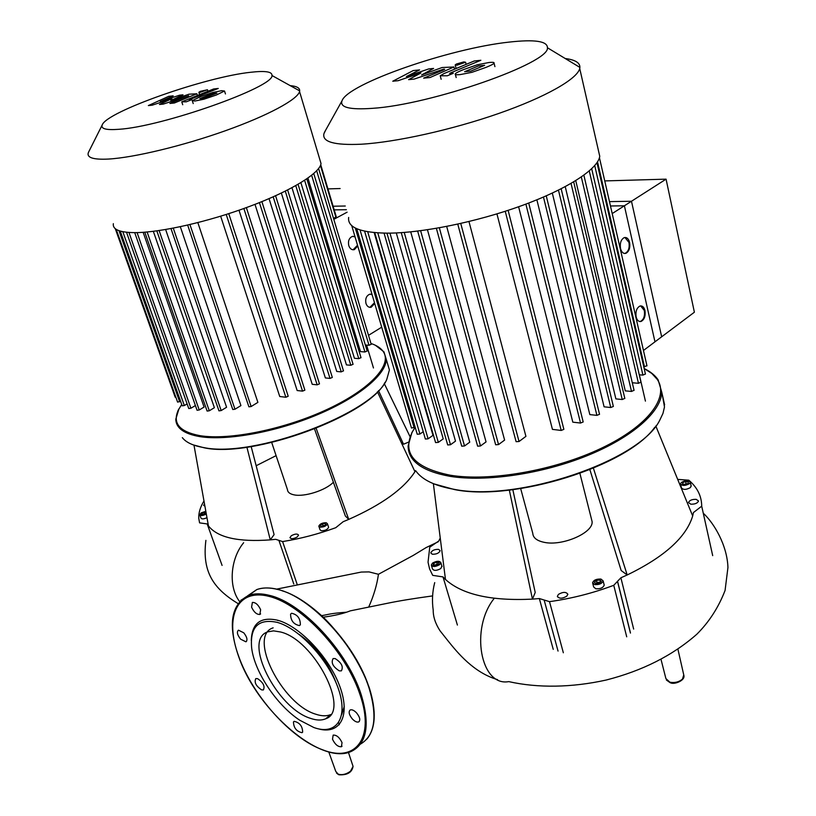 <?xml version="1.0" encoding="UTF-8"?>
<svg xmlns="http://www.w3.org/2000/svg" width="816" height="816" viewBox="0 0 816 816"><rect width="100%" height="100%" fill="white"/><g stroke="black" fill="none" stroke-linecap="round" stroke-linejoin="round"><path stroke-width="1.22" d="M694.385 312.212L654.973 341.822L624.393 205.785L666.07 179.153L694.385 312.212M610.47 205.989L624.393 205.785M604.748 180.917L666.07 179.153M348.667 217.433C347.32 227.409 360.009 232.652 386.733 233.152C420.974 233.294 476.197 222.227 521.873 205.591C567.589 188.945 597.965 169.045 599.76 156.325L598.322 150.042M325.584 130.305L323.932 133.691C321.963 141.923 334.397 145.421 361.213 144.218C395.627 142.259 451.87 129.836 498.78 113.455C545.731 97.063 577.31 78.968 579.727 68.513L579.901 67.412C580.043 62.761 575.137 59.782 565.192 58.507M372.371 108.344C349.738 109.936 339.619 107.426 342.006 100.827C347.524 83.813 449.718 48.419 509.102 42.106C534.653 39.239 547.434 41.116 547.444 47.756C550.055 62.985 430.94 104.744 372.371 108.344M575.759 180.642L625.291 390.864L631.502 391.445L634.042 390.283M565.243 186.66L615.876 398.891L622.241 399.524L624.811 398.341M552.32 193.096L604.095 406.817L610.735 407.51L613.357 406.45L561.173 188.792M536.877 199.808L589.835 414.599L596.904 415.364L599.536 414.293L546.251 195.84M518.619 206.754L572.812 422.158L580.533 423.045L583.185 421.954L528.717 203.031M496.944 213.884L552.442 429.379L561.194 430.44L563.866 429.338L508.133 210.344M457.776 224.145L516.11 441.691L519.047 441.507L525.922 436.356L468.965 221.544M436.376 228.337L495.659 444.771L498.556 444.577L504.614 440.079L446.689 226.44M417.659 231.091L477.635 446.168L480.491 445.975L486.05 441.895L427.451 229.765M401.248 232.652L461.703 446.179L464.528 445.975L469.751 442.18L410.723 231.866M386.947 233.152L447.698 444.955L450.493 444.751L455.501 441.14L396.29 232.927M624.536 253.47L625.229 253.317C628.473 251.481 629.717 247.85 628.973 242.444L624.913 237.466M629.615 242.444C630.36 247.86 629.116 251.491 625.882 253.327C623.363 253.878 621.578 252.277 620.517 248.523C619.762 243.107 620.996 239.476 624.22 237.619C626.77 237.058 628.565 238.67 629.615 242.444M639.764 321.535L640.448 321.412C643.753 319.607 645.048 315.976 644.334 310.519L640.662 305.888M644.977 310.539C645.691 316.006 644.395 319.637 641.09 321.443C638.744 321.902 637.092 320.402 636.133 316.934C635.409 311.477 636.694 307.836 639.989 306.02C642.355 305.551 644.018 307.051 644.977 310.539M643.457 350.472L661.664 336.794L631.482 201.256L609.47 201.623M612.204 213.578L631.482 201.256M377.767 232.876L438.335 442.364L443.231 438.875L384.071 233.121M367.71 231.764L428.094 438.814L432.98 435.367L374.167 232.591M415.13 427.125L411.488 428.043L351.727 225.614M423.229 431.715L419.914 434.03L417.231 434.255L356.765 228.725M428.094 438.814L425.371 439.039L364.599 231.163M438.335 442.364L435.581 442.578L374.717 232.642M632.288 382.755L638.459 383.296L640.968 382.153M639.275 374.799L642.916 375.105L645.405 373.983M643.763 366.802L646.945 365.762M484.653 65.311L478.36 65.974L464.61 71.706L470.873 71.094L484.653 65.311M477.258 64.801L463.315 69.666C458.204 71.737 455.512 73.175 455.257 73.981L455.246 74.011C454.808 74.705 456.399 74.909 460.03 74.623L471.974 72.308L486.183 67.32C491.181 65.28 493.802 63.862 494.037 63.087L494.047 63.036C494.445 62.342 492.772 62.159 489.029 62.485L477.258 64.801M474.269 60.986L444.037 73.552L440.222 75.776L447.311 75.786L453.329 73.277L449.647 73.45L451.024 72.706L480.869 60.272L474.269 60.986M456.95 65.229L465.579 62.24L463.794 61.924L456.46 63.995L455.185 64.913L456.95 65.229M398.167 80.682L420.985 72.92L408.622 79.642L414.13 79.091L443.567 69.187L444.689 69.258L443.343 69.982L423.647 78.152L430.083 77.51L453.951 66.973L442.109 67.524L421.566 74.98L433.602 68.422L428.686 68.942L406.429 76.531L419.587 69.901L413.222 70.574L392.771 81.223L398.167 80.682M334.203 209.875L346.382 209.702M327.94 188.894L340.129 188.547M321.565 615.631C327.94 614.754 328.909 613.469 346.606 612.204M368.699 607.063C373.697 595.884 376.951 584.96 378.451 574.28L369.036 571.904L361.325 572.057L276.848 589.081M277.664 620.476L278.939 620.619M497.597 679.657C473.729 672.69 457.388 652.525 448.055 640.907L440.008 630.758C435.407 623.608 433.153 616.774 433.214 610.246C431.878 600.831 432.378 591.61 434.714 582.604M344.281 706.36L341.68 714.694M438.253 541.763L426.146 547.567L413.294 555.39L378.451 574.28M591.365 518.67L592.1 521.567C593.518 532.817 562.255 546.434 544.099 542.314C536.867 540.784 533.093 537.805 532.787 533.348L520.679 488.58M662.327 394.75L664.489 406.96L662.969 413.426L659.767 420.189C640.152 460.765 517.426 502.37 453.869 489.274C435.04 485.948 422.433 479.93 416.048 471.22M433.786 483.837L454.594 489.59C513.886 501.626 627.453 466.12 654.809 427.227M414.457 428.329L411.886 432.592L408.112 446.036C408.306 461.173 422.321 471.281 450.136 476.36C485.857 482.144 541.824 474.014 587.112 455.705C632.461 437.407 661.45 411.539 661.725 392.078L658.114 379.807C655.126 375.421 650.556 371.698 644.405 368.648M644.15 368.516L651.79 373.453L657.196 379.318C669.559 397.096 648.241 425.962 601.402 448.219C554.717 470.506 490.079 481.746 450.463 475.249C414.446 467.976 401.758 453.502 412.396 431.817L415.171 427.258M594.742 584.593L592.579 582.787C593.64 580.084 596.425 578.85 600.964 579.074L603.136 580.89C602.075 583.593 599.281 584.827 594.742 584.593M604.044 584.491L604.207 585.092C603.146 587.806 600.352 589.04 595.813 588.795L593.66 586.979L592.742 583.389M689.52 483.633C685.246 485.938 682.237 486.01 680.524 483.857L681.329 482.47C685.603 480.185 688.602 480.114 690.316 482.256L689.52 483.633M691.101 485.795L690.407 487.591C686.134 489.896 683.135 489.957 681.421 487.795L680.626 484.276M432.531 563.091C436.682 560.806 439.467 560.684 440.864 562.724L439.651 564.631C435.479 566.926 432.704 567.059 431.307 565.019L432.531 563.091M441.864 566.09L440.813 568.538C436.652 570.833 433.877 570.955 432.47 568.905L431.46 565.549M438.58 549.372L440.13 550.678C439.059 553.156 436.458 554.339 432.327 554.237L430.787 552.932C431.858 550.463 434.459 549.27 438.58 549.372M690.795 504.186L688.51 502.554C689.428 500.32 691.999 499.249 696.211 499.351L698.516 500.983C697.588 503.227 695.008 504.288 690.795 504.186M558.46 594.364C563.03 591.773 566.151 591.753 567.844 594.283L566.773 596.19C562.204 598.791 559.062 598.822 557.379 596.282L558.46 594.364M438.457 564.376L435.418 565.57L433.051 565.049L433.714 563.346L436.733 562.153L439.11 562.673L438.457 564.376L437.315 564.101L434.285 565.325M436.733 562.153L437.315 564.101M433.714 563.346L434.296 565.294M685.236 484.592L682.513 484.204L682.686 482.664L685.593 481.522L688.327 481.899L688.153 483.439L685.236 484.592M687.5 483.694L683.777 484.388M685.593 481.522L686.042 483.49M682.686 482.664L683.053 484.286M596.435 580.4L599.923 579.992L601.351 581.42L599.281 583.256L595.782 583.675L594.364 582.236L596.435 580.4L596.975 582.502L595.721 583.613M600.525 582.155L596.975 582.502M599.923 579.992L600.464 582.094M433.378 483.664L445.475 579.462L443.017 576.912L432.715 575.362L429.604 568.966L428.043 562.214L429.746 547.189L438.773 541.008L440.242 538.03M509.317 490.079L532.45 599.117C491.13 601.137 462.131 594.589 445.475 579.462M512.825 489.671L535.214 592.467L532.45 599.117L539.345 598.546L553.238 649.352M593.416 468.231L627.188 574.974L621.17 570.537L589.897 469.679M655.799 425.983L692.682 515.967C686.215 537.285 664.377 556.951 627.188 574.974L620.884 577.779L613.754 585.307L626.708 636.817M589.948 469.832L589.407 469.873M563.346 652.769L549.505 601.657L539.345 598.546M549.505 601.657C571.537 598.587 592.957 593.14 613.754 585.307M712.694 555.635L701.709 506.175L693.447 512.55L692.682 515.967M701.709 506.175L701.709 505.696C701.454 495.791 697.16 487.285 688.806 480.196L677.688 479.38M273.146 627.841C247.493 635.725 281.836 704.31 315.792 714.214C321.657 716.193 326.614 716.315 330.684 714.592M280.469 631.972L273.605 630.87L267.821 631.839C242.25 639.632 276.736 708.37 310.672 718.406C316.588 720.436 321.586 720.559 325.655 718.794C350.798 710.93 314.089 639.642 280.469 631.972M318.311 728.821C339.884 734.981 350.717 716.173 339.976 686.858C329.521 657.625 299.9 626.209 277.736 620.252C260.702 616.447 251.889 623.179 251.287 640.438M313.854 727.525C336.09 735.655 348.503 718.468 338.579 689.387C328.981 660.409 299.288 628.31 277.103 622.333C258.335 618.467 249.849 626.994 251.654 647.914C254.398 671.701 276.522 704.973 299.758 720.232L313.854 727.525M332.51 739.245C335.05 744.478 338.008 746.977 341.394 746.732L342.037 742.631C339.507 737.389 336.549 734.89 333.163 735.114L332.51 739.245M352.359 718.978C354.827 721.507 356.929 722.497 358.673 721.936C360.641 720.171 359.938 717.162 356.551 712.888C354.093 710.359 351.992 709.379 350.258 709.93C348.279 711.685 348.973 714.704 352.359 718.978M339.283 670.854L341.353 670.864C343.607 666.774 341.537 662.674 335.141 658.573L333.122 658.563C330.847 662.633 332.897 666.723 339.283 670.854M300.359 624.73C300.349 618.355 297.422 614.53 291.577 613.255L290.588 614.132C290.639 620.527 293.576 624.342 299.401 625.576L300.359 624.73M260.63 609.715C258.305 604.727 255.551 602.3 252.368 602.422L251.593 607.186C253.929 612.163 256.683 614.591 259.855 614.448L260.63 609.715M243.78 632.828L238.496 630.176C236.558 631.849 237.252 634.838 240.587 639.152L245.881 641.804C247.809 640.132 247.115 637.143 243.78 632.828M257.55 678.637L255.836 678.586C254.011 682.227 255.928 686.001 261.61 689.887L263.364 689.948C265.169 686.276 263.242 682.513 257.55 678.637M293.474 721.915C293.658 727.862 296.504 731.452 302.012 732.686L302.654 732.115C302.512 726.189 299.666 722.588 294.148 721.324L293.474 721.915M336.08 682.839C328.573 662.786 316.251 646.629 299.105 634.369M333.397 482.225C325.829 490.304 304.46 497.168 294.056 494.853C289.874 493.996 287.671 492.272 287.467 489.661L271.718 442.507M387.284 362.732L389.416 369.944L386.784 379.409C373.646 413.08 253.664 458.459 203.572 447.545C193.117 445.74 186.038 442.435 182.335 437.651M193.086 444.842L204.296 447.831C252.725 458.347 368.414 415.783 385.101 382.276M178.969 408.796L175.787 419.21C175.991 428.043 183.967 433.837 199.716 436.601C226.909 441.058 276.379 432.031 317.74 414.579C359.173 397.147 386.396 374.218 386.233 359.193L383.938 351.818L375.299 345.219M370.954 343.475C376.666 345.382 380.725 348.034 383.143 351.431C392.669 364.456 370.872 388.895 328.073 408.989C285.427 429.114 229.5 440.558 200.012 435.673C179.398 431.766 172.196 423.157 178.418 409.867L181.733 404.481M320.015 527.156L318.821 526.157C319.913 523.872 322.381 522.73 326.227 522.74L327.44 523.75C326.339 526.034 323.87 527.167 320.015 527.156M328.471 526.901L328.603 527.32C327.512 529.615 325.043 530.757 321.198 530.737L319.994 529.727L318.954 526.575M206.305 513.998C202.898 515.743 200.705 515.977 199.757 514.682L201.215 512.856L205.826 511.306M204.898 506.124L203.623 505.318L204.51 503.941M291.322 535.724C295.015 533.756 297.422 533.562 298.544 535.123L297.177 537.01C293.474 538.978 291.067 539.172 289.945 537.611L291.322 535.724M206.111 512.876L202.654 514.743L202.072 513.04L206.009 512.326M204.714 512.05L205.316 513.723M205.489 513.784L202.837 514.784L201.134 514.406L202.072 513.04M206.968 517.681C203.704 519.149 201.705 519.262 200.96 518.038L199.879 515.039M322.432 523.852L325.196 523.474L325.89 524.566L323.819 526.045L321.055 526.422L320.372 525.32L322.432 523.852L323.024 525.637L322.126 526.269M325.196 523.474L325.615 524.759M324.717 525.402L323.024 525.637M193.984 445.169L208.447 525.912L207.172 523.933L199.583 522.872L198.778 518.425C198.492 512.968 200.226 507.154 203.98 500.963M246.911 447.199L270.269 539.876C238.19 542.201 217.586 537.55 208.447 525.912M251.175 446.576L274.094 534.633L270.269 539.876L275.675 539.315L282.601 541.569C300.166 538.795 317.873 534.174 335.733 527.717L343.179 521.699L348.728 519.394L345.362 516.008L314.558 429.022M316.18 428.38L348.728 519.394C381.827 504.686 403.91 488.794 414.956 471.699L377.42 391.741M384.265 383.561L410.03 436.611M378.512 390.619L403.543 444.22L401.309 442.639M408.469 442.16L403.543 444.22M415.609 470.608L414.956 471.699M276.104 455.644L256.163 465.742M113.342 223.676C112.475 229.449 119.462 232.427 134.293 232.631C159.834 232.764 208.182 221.901 249.645 206.397C291.169 190.903 319.668 173.278 321.035 163.577L319.729 159.202M88.791 151.694L88.22 153.031C86.935 157.774 93.687 159.783 108.467 159.059C133.936 157.631 182.988 145.85 225.461 130.713C267.995 115.566 297.585 99.511 299.554 91.555L299.676 90.892C299.88 87.965 296.718 86.21 290.19 85.629M118.646 129.316C106.151 130.234 100.674 128.785 102.214 124.96C106.488 111.649 206.132 76.786 250.879 72.257C265.312 70.615 272.34 71.696 271.963 75.5C274.492 86.873 161.966 126.837 118.646 129.316M307.948 178.072L360.478 351.614L364.946 351.992L367.139 350.982M300.89 182.672L354.409 358.275L358.775 358.663L360.998 357.632M291.975 187.731L346.443 364.895L350.809 365.293L353.053 364.252M281.357 193.076L336.743 371.443L341.21 371.882L343.465 370.831M269.045 198.635L325.36 377.93L330.001 378.41L332.316 377.441L275.594 195.758M254.99 204.367L312.222 384.305L317.159 384.836L319.484 383.857L261.885 201.634M238.996 210.232L297.157 390.527L302.532 391.139L304.878 390.15L246.371 207.611M220.657 216.22L279.745 396.515L285.845 397.249L288.201 396.239L228.776 213.659M187.67 225.104L248.89 406.817L251.134 406.541L257.887 402.37L197.839 222.625M170.993 228.592L232.764 409.52L234.988 409.234L240.924 405.593L180.316 226.736M156.825 230.887L218.953 410.846L221.167 410.57L226.583 407.266L165.648 229.531M144.799 232.193L207.111 411.06L209.294 410.774L214.384 407.694L153.337 231.336M134.711 232.631L197.064 410.264L199.226 409.979L204.092 407.051L143.147 232.315M353.042 249.798L357.53 245.249M357.755 246.014L354.307 249.665C351.757 250.124 349.911 248.778 348.769 245.606C347.891 241.046 349.075 237.986 352.328 236.436L355.001 236.691M369.862 307.367L374.493 302.726M374.728 303.501L371.117 307.285C368.73 307.652 367.016 306.367 365.966 303.43C365.119 298.809 366.364 295.739 369.689 294.229L372.055 294.454M372.137 294.729L370.484 294.117M355.093 237.017L353.124 236.293M368.516 335.335L381.715 327.165M333.805 219.361L347.116 212.191M345.29 206.02L333.112 206.224M333.54 218.474L336.263 216.801M175.899 397.372L175.185 397.188L115.27 228.684M180.601 401.278L177.582 402.104L116.188 229.347M187.119 403.889L184.334 405.542L182.213 405.827L120.258 231.091M195.401 405.542L190.903 408.235L188.751 408.53L126.521 232.244M365.344 344.984L369.016 345.27L371.198 344.281M216.893 93.136L212.548 93.595L199.828 98.603L204.224 98.063L216.893 93.136M212.721 92.504L200.573 96.614L192.27 100.654L194.983 101.021L204.02 99.185L216.373 94.993L224.512 91.025L221.656 90.668L212.721 92.504M213.659 88.964L181.764 101.827L186.283 101.806L191.811 99.664L189.363 99.787L190.791 99.093L218.249 88.465L213.659 88.964M199.849 92.443L207.478 89.76L200.44 91.3L198.869 92.259L199.849 92.443M152.123 105.203L171.921 98.644L159.426 104.479L163.261 104.101L188.68 95.737L169.881 103.438L174.349 103L196.85 93.779L188.955 94.197L170.819 100.531L183.008 94.819L179.571 95.186L160.242 101.612L173.186 95.86L168.718 96.329L148.349 105.58L152.123 105.203M355.307 228.021L414.14 427.819M525.881 204.102L580.533 423.045M543.476 197.054L596.904 415.364M558.46 190.148L610.735 407.51M505.247 211.283L561.194 430.44M571.047 183.447L622.241 399.524M389.966 233.121L450.493 444.751M404.236 232.438L464.528 445.975M420.638 230.714L480.491 445.975M439.355 227.817L498.556 444.577M460.754 223.472L519.047 441.507M581.329 177.011L631.502 391.445M589.274 170.962L638.459 383.296M594.742 165.597L642.916 375.105M597.536 161.854L644.487 366.853M360.04 229.959L419.914 434.03M328.777 751.924L335.774 771.426L338.242 774.211C342.322 775.282 346.423 774.262 350.543 771.151L353.073 766.408L352.655 765.163M661.011 659.359L665.897 678.586L669.916 682.217C674.812 683.084 679.004 682.033 682.492 679.085L683.747 674.873M239.639 601.545C228.276 587.153 230.173 559.021 243.647 542.722M703.402 513.335C714.031 523.158 727.189 545.2 727.943 567.487L725.067 590.468C718.529 607.4 709.124 621.986 696.844 634.216C672.69 655.493 642.467 670.762 606.196 680.034C571.863 687.633 537.938 688.184 508.756 681.615C480.553 686.96 469.812 628.483 494.272 598.312M633.655 629.075L620.884 577.779M617.549 581.441L630.411 632.849M457.399 625.056L443.017 576.912M558.042 651.076L544.17 600.127M360.427 744.121C374.819 735.675 377.716 717.05 369.118 688.255C355.786 645.354 310.294 596.761 277.889 589.509C269.729 587.428 262.711 587.438 256.826 589.56L247.585 595.843M238.568 656.319C256.887 710.297 321.943 767.06 352.226 750.944C367.047 742.835 370.046 724.118 361.233 694.793C347.749 651.77 302.124 602.881 269.759 595.445C261.61 593.314 254.612 593.293 248.758 595.384L240.771 600.362M322.993 749.935C355.46 762.797 375.054 738.245 360.172 695.069C346.259 652.188 301.828 604.534 269.443 596.486C236.824 587.795 224.114 617.1 238.711 656.411C252.491 695.467 290.955 738.674 322.993 749.935M369.107 687.664C356.327 646.7 313.905 600.046 281.969 590.733M254.317 591.365L250.318 594.262M222.074 565.406L207.172 523.933M293.791 584.021L279.092 540.916M297.31 584.827L282.601 541.569M243.872 208.508L302.532 391.139M259.427 202.623L317.159 384.836M273.187 196.829L330.001 378.41M226.226 214.475L285.845 397.249M285.294 191.158L341.21 371.882M137.078 232.601L199.226 409.979M147.125 231.999L209.294 410.774M159.13 230.561L221.167 410.57M173.278 228.154L234.988 409.234M189.944 224.563L251.134 406.541M320.453 165.495L335.896 217.209M295.78 185.65L350.809 365.293M304.613 180.326L358.775 358.663M311.661 175.297L364.946 351.992M316.679 170.789L369.016 345.27M118.963 230.673L179.683 401.819M122.808 231.703L184.334 405.542M128.948 232.458L190.903 408.235M342.006 100.827L324.319 132.569M639.356 374.809L645.425 401.125M625.882 253.327L625.229 253.317M641.09 321.443L640.448 321.412M596.975 162.71L645.436 374.105M591.702 168.769L640.999 382.286M583.879 175.205L634.073 390.415M599.444 157.712L646.976 365.874M573.689 181.897L624.842 398.473M547.444 47.756L579.901 67.412M579.727 68.513L599.76 156.325M494.924 66.647L494.037 63.087M456.175 77.561L455.348 74.399M441.15 79.295L440.293 76.031M456.073 68.371L455.226 65.107M466.13 64.362L465.579 62.24M454.532 69.187L453.951 66.973M338.487 774.588L336.488 773.048M677.912 649.199L683.971 675.872C684.726 680.738 674.22 684.746 670.568 682.839M670.222 682.747L666.356 679.993M432.602 595.904C413.539 598.505 398.402 600.984 387.182 603.34L350.329 610.847C343.577 613.54 334.54 615.662 323.248 617.202M238.017 603.585C214.139 588.958 201.838 572.557 205.897 540.365M338.977 774.782C347.29 775.241 351.992 772.446 353.073 766.408L348.442 752.403M338.62 722.69L339.293 724.73M579.931 473.494L592.1 521.567M412.396 431.817L411.886 432.592M442.027 566.62L440.864 562.724M557.379 596.282L557.542 596.914M691.203 486.214L690.316 482.256M604.207 585.092L603.136 580.89M657.196 379.318L658.114 379.807M661.725 392.078L664.622 404.879M630.391 632.594L617.528 581.206M617.569 581.686L630.442 633.094M238.537 656.237C227.674 624.454 231.081 604.166 248.758 595.384L256.826 589.56C267.566 585.888 280.99 588.489 297.106 597.383C306.153 602.647 315.149 609.532 324.105 618.028C343.179 637.031 360.499 663.275 369.332 687.888C376.615 711.348 375.768 728.433 366.792 739.153M342.037 746.191L341.394 746.732M359.387 721.334L358.673 721.936M302.614 732.187L302.012 732.686M245.881 641.804L246.554 641.305M259.855 614.448L260.61 613.897M299.401 625.576L300.217 624.964M325.655 718.794L330.806 714.541M178.418 409.867L178.01 410.591M328.603 527.32L327.44 523.75M383.143 351.431L383.938 351.818M386.233 359.193L389.416 369.944M102.214 124.96L88.475 152.337M366.588 345.076L373.473 367.975M336.284 216.862L320.739 164.761M313.762 173.553L367.169 351.064M306.816 178.857L361.019 357.724M298.064 184.345L353.083 364.354M318.597 168.555L371.219 344.362M287.64 189.985L343.495 370.923M271.963 75.5L299.676 90.892M299.554 91.555L321.035 163.577M225.451 93.962L224.512 91.025M193.219 103.581L192.352 100.919M182.723 104.734L181.815 102M199.563 94.401L198.91 92.392M207.927 91.178L207.478 89.76M197.339 95.268L196.85 93.779"/></g></svg>
